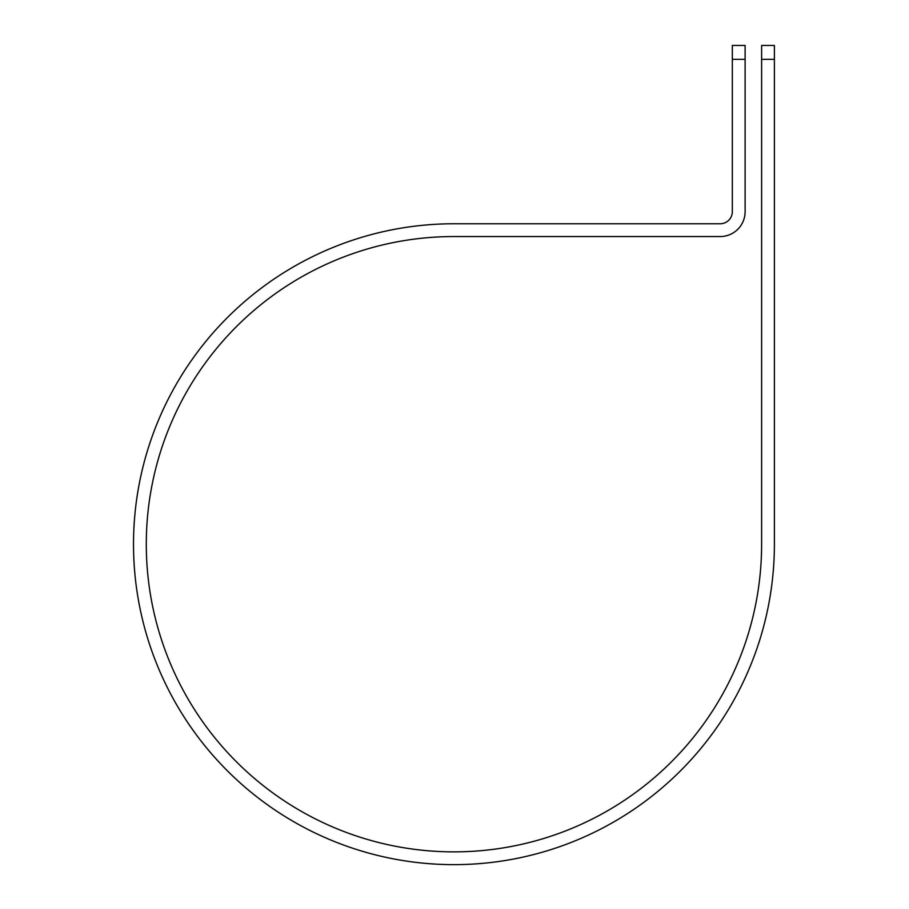<?xml version="1.0" encoding="UTF-8"?>
<svg xmlns="http://www.w3.org/2000/svg" width="909" height="909" viewBox="0 0 909 909"><rect width="100%" height="100%" fill="white"/><g stroke="black" fill="none" stroke-linecap="round" stroke-linejoin="round"><path stroke-width="1.36" d="M761.617 59.335L761.617 45.45L774.388 45.45L774.388 59.335L761.617 59.335L761.617 544.207A307.662 307.662 0 0 1 453.955 851.869A307.662 307.662 0 0 1 146.292 544.207A307.662 307.662 0 0 1 453.955 236.545L720.201 236.545A24.907 24.907 0 0 0 745.119 211.627L745.119 59.335L732.336 59.335L732.336 45.45L745.119 45.45L745.119 59.335M732.336 59.335L732.336 211.627A12.135 12.135 0 0 1 720.201 223.762L453.955 223.762A320.434 320.434 0 0 0 133.509 544.207A320.434 320.434 0 0 0 453.955 864.641A320.434 320.434 0 0 0 774.388 544.207L774.388 59.335"/></g></svg>
